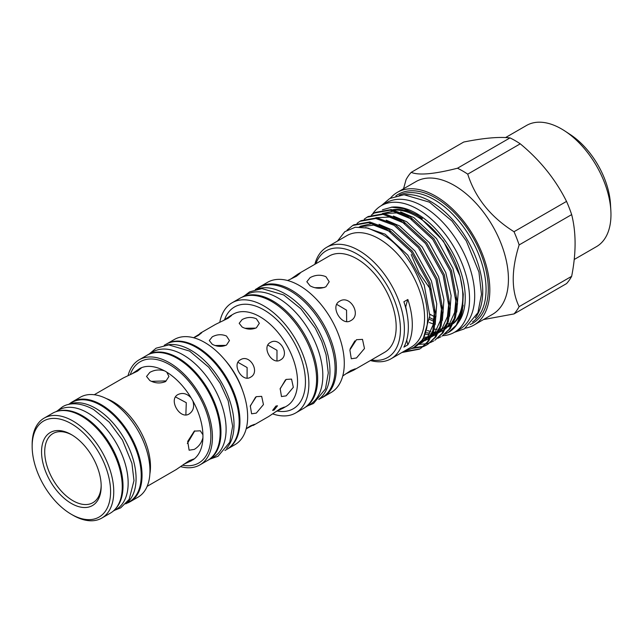 <?xml version="1.0" encoding="UTF-8"?>
<svg xmlns="http://www.w3.org/2000/svg" width="643" height="643" viewBox="0 0 643 643"><rect width="100%" height="100%" fill="white"/><g stroke="black" fill="none" stroke-linecap="round" stroke-linejoin="round"><path stroke-width="0.96" d="M164.23 345.291L165.862 344.351A60.723 35.06 60 0 1 196.228 347.357A60.723 35.06 60 0 1 235.893 400.87A60.723 35.06 60 0 1 226.585 449.529L224.954 450.47M166.947 344.969A60.723 35.06 60 0 1 191.084 350.331A60.723 35.06 60 0 1 229.029 398.62A60.723 35.06 60 0 1 226.593 448.284M146.749 355.418A60.723 35.06 60 0 1 147.657 354.864L152.801 351.89A60.723 35.06 60 0 1 183.167 354.896A60.723 35.06 60 0 1 222.84 408.409A60.723 35.06 60 0 1 213.532 457.069L208.38 460.034A60.723 35.06 60 0 1 207.448 460.549M147.657 354.864A60.723 35.06 60 0 1 178.023 357.87A60.723 35.06 60 0 1 217.696 411.375A60.723 35.06 60 0 1 208.38 460.034M68.391 404.503L71.968 402.438A57.364 33.123 60 0 1 100.654 405.275A57.364 33.123 60 0 1 138.132 455.831A57.364 33.123 60 0 1 129.339 501.797L125.755 503.863M68.833 404.399A57.364 33.123 60 0 1 95.51 408.249A57.364 33.123 60 0 1 132.442 457.028A57.364 33.123 60 0 1 126.068 503.533M55.885 411.721L58.915 409.977A57.364 33.123 60 0 1 87.593 412.814A57.364 33.123 60 0 1 125.072 463.37A57.364 33.123 60 0 1 116.279 509.336L113.248 511.089M58.489 410.998A57.364 33.123 60 0 1 82.449 415.788A57.364 33.123 60 0 1 118.625 462.325A57.364 33.123 60 0 1 115.185 509.192M151.459 381.355L165.653 380.921M314.949 287.702L324.096 287.582M245.015 328.276L255.52 328.115M215.132 345.524L225.645 345.363M242.371 297.074A63.464 36.643 60 0 1 272.801 300.908A63.464 36.643 60 0 1 313.913 355.667A63.464 36.643 60 0 1 305.787 406.906M241.993 297.235L246.213 294.791A63.464 36.643 60 0 1 277.945 297.934A63.464 36.643 60 0 1 319.41 353.867A63.464 36.643 60 0 1 309.685 404.72L305.457 407.156M256.083 289.35A63.464 36.643 60 0 1 285.074 293.827A63.464 36.643 60 0 1 325.784 347.349A63.464 36.643 60 0 1 319.33 398.901M255.303 289.551L258.486 287.71A63.464 36.643 60 0 1 290.218 290.853A63.464 36.643 60 0 1 331.675 346.778A63.464 36.643 60 0 1 321.95 397.639L318.767 399.48M72.948 515.228L71.365 514.312A55.467 32.021 -120 0 0 110.588 491.67A55.467 32.021 -120 0 0 71.365 423.737A55.467 32.021 -120 0 0 32.15 446.379A55.467 32.021 -120 0 0 71.365 514.312L72.948 515.228A57.701 33.315 60 0 0 101.803 518.081L110.315 513.17A57.701 33.315 60 0 0 119.156 466.931A57.701 33.315 60 0 0 81.46 416.085A57.701 33.315 60 0 0 52.605 413.224L44.102 418.143A57.701 33.315 60 0 1 72.948 420.996A57.701 33.315 60 0 1 110.644 471.841A57.701 33.315 60 0 1 101.803 518.081M69.46 403.884A57.701 33.315 60 0 1 72.394 401.803L80.311 397.229A57.701 33.315 60 0 1 109.165 400.091A57.701 33.315 60 0 1 146.861 450.936A57.701 33.315 60 0 1 138.012 497.176L130.095 501.749A57.701 33.315 60 0 1 126.824 503.252M71.365 503.461A42.173 24.346 60 0 1 41.546 451.812A42.173 24.346 60 0 1 71.365 434.596L71.365 434.596A42.173 24.346 60 0 1 101.184 486.245A42.173 24.346 60 0 1 71.365 503.461M101.176 485.304A39.93 23.052 60 0 1 92.913 502.689A39.93 23.052 60 0 1 72.948 500.712A39.93 23.052 60 0 1 46.867 465.524A39.93 23.052 60 0 1 52.983 433.527A39.93 23.052 60 0 1 72.169 435.07M257.562 288.241A63.609 36.723 60 0 1 259.603 286.907A63.609 36.723 60 0 1 291.4 290.057A63.609 36.723 60 0 1 332.953 346.103A63.609 36.723 60 0 1 323.204 397.077A63.609 36.723 60 0 1 321.026 398.17M259.603 286.907L267.512 282.333A63.609 36.723 60 0 1 299.316 285.484A63.609 36.723 60 0 1 340.87 341.537A63.609 36.723 60 0 1 331.121 392.503L323.204 397.077M219.777 322.296A63.609 36.723 60 0 1 232.099 302.781A63.609 36.723 60 0 1 263.895 305.931A63.609 36.723 60 0 1 305.449 361.985A63.609 36.723 60 0 1 295.7 412.951A63.609 36.723 60 0 1 272.648 413.859M232.099 302.781L239.815 298.328A63.609 36.723 60 0 1 271.619 301.479A63.609 36.723 60 0 1 313.165 357.532A63.609 36.723 60 0 1 303.416 408.498L295.7 412.951M197.015 346.923A60.699 35.044 60 0 1 236.632 400.284A60.699 35.044 60 0 1 227.509 448.967L235.081 444.594A60.699 35.044 60 0 0 244.388 395.951A60.699 35.044 60 0 0 204.731 342.47A60.699 35.044 60 0 0 174.39 339.464L166.802 343.844A60.699 35.044 60 0 1 197.015 346.923M128.037 375.665A60.699 35.044 60 0 1 139.169 359.799A60.699 35.044 60 0 1 169.511 362.805A60.699 35.044 60 0 1 209.168 416.286A60.699 35.044 60 0 1 199.86 464.929A60.699 35.044 60 0 1 180.554 466.625M139.169 359.799L146.885 355.338A60.699 35.044 60 0 1 177.227 358.344A60.699 35.044 60 0 1 216.884 411.833A60.699 35.044 60 0 1 207.576 460.468L199.86 464.929M72.394 401.803A57.701 33.315 60 0 1 101.248 404.664A57.701 33.315 60 0 1 138.944 455.509A57.701 33.315 60 0 1 130.095 501.749M165.653 371.405L164.311 370.77C159.199 369.339 154.376 369.878 149.827 372.385L146.548 376.46L149.827 380.543C155.108 383.373 160.38 383.702 165.653 381.524L168.932 376.46L166.802 372.209L165.653 371.405M94.256 394.738L123.384 377.923L137.489 371.164L141.187 368.101L140.005 368.359L131.694 374.041M183.785 464.27L191.51 460.718M191.1 460.935L193.68 459.022L189.179 460.693L176.27 469.535L147.143 486.349M194.29 449.401C198.735 446.708 201.613 442.802 202.931 437.666L202.931 434.789L200.311 430.81L194.29 431.123L187.708 441.395L189.122 450.204L194.29 449.401M189.179 413.931C193.342 411.014 194.572 406.673 192.868 400.911L191.1 397.856C186.968 393.5 182.596 392.399 177.99 394.545C168.088 399.448 179.952 420.048 189.179 413.931M240.442 359.775C231.464 364.235 242.162 382.77 250.521 377.224C260.536 372.168 249.87 353.634 240.442 359.775M246.181 428.817L254.524 424.308L250.521 425.875L246.229 428.656M270.325 342.526C261.347 346.987 272.037 365.521 280.396 359.976C290.411 354.92 279.745 336.377 270.325 342.526M275.517 411.817L282.96 408.257L284.407 407.051L280.396 408.626L268.718 416.479L253.085 425.505M274.111 410.065L272.624 410.411L275.927 406.046L277.495 405.797L274.111 410.065M286.167 379.41L280.171 388.613L281.473 396.554L286.167 395.863L293.329 387.327L291.552 379.105L286.167 379.41M256.292 396.659L250.296 405.87L251.598 413.811L256.292 413.111L263.453 404.576L261.669 396.361L256.292 396.659M256.38 327.809L259.33 323.3L256.38 318.799C251.63 316.798 246.88 317.063 242.13 319.587L239.18 323.3L242.13 327.022C246.888 329.537 251.638 329.803 256.38 327.809M226.505 345.058L229.455 340.549L226.505 336.048C221.755 334.055 217.004 334.312 212.254 336.836L209.305 340.549L212.254 344.27C217.004 346.786 221.755 347.051 226.505 345.058M237.974 362.314L247.113 367.547L247.081 378.092M193.76 337.776L198.309 335.453L201.677 332.769L193.599 337.736M255.617 397.093L250.207 406.272M267.85 345.066L276.996 350.298L276.964 360.844M199.917 333.412L215.55 324.385L228.193 318.205L231.552 315.52L229.792 316.163L222.992 320.833M285.492 379.844L280.083 389.023M336.723 304.364L346.553 310.151L346.649 321.556M350.821 320.608C361.993 314.957 350.113 294.373 339.625 301.221C329.698 306.148 341.554 326.74 350.821 320.608M325.929 286.77L329.208 281.73L325.929 276.699C320.656 274.497 315.383 274.81 310.103 277.631L306.824 281.73L310.103 285.838C315.383 288.651 320.656 288.964 325.929 286.77M345.412 374.073L353.706 370.159L355.298 368.809L350.821 370.513L342.751 375.994M287.622 280.517L296.407 276.273L300.128 273.251L298.159 273.95L290.62 279.175M175.499 396.932L186.277 402.687L185.867 414.888M354.864 340.878L350.186 348.747M356.487 357.974L364.485 348.514L362.491 339.375L356.487 339.697L349.864 349.945L351.295 358.762L356.487 357.974M194.789 430.858L187.338 443.493M298.159 273.95L329.128 256.067A55.547 32.07 60 0 1 356.897 258.824A55.547 32.07 60 0 1 393.186 307.772A55.547 32.07 60 0 1 384.675 352.284L353.706 370.159M406.714 340.026A83.952 48.466 -120 0 0 407.847 344.841A64.364 37.157 -120 0 0 407.847 299.493A83.952 48.466 -120 0 0 405.749 307.016A57.669 33.299 60 0 1 406.866 312.884M407.847 344.841L403.892 347.124A64.364 37.157 -120 0 0 403.892 301.776L407.847 299.493M391.057 358.77L411.239 347.116A64.364 37.157 -120 0 0 421.109 295.547A64.364 37.157 -120 0 0 379.065 238.826A64.364 37.157 -120 0 0 346.882 235.643L326.7 247.29A64.364 37.157 60 0 1 358.874 250.481A64.364 37.157 60 0 1 400.927 307.201A64.364 37.157 60 0 1 391.057 358.77A64.364 37.157 60 0 1 370.392 360.522M337.471 241.069L344.809 231.705L355.266 227.236L367.941 228.072L381.773 234.132C422.186 256.059 444.474 335.75 412.026 348.257A65.763 37.969 60 0 1 405.484 350.443M371.397 359.943A61.567 35.542 -120 0 0 399.801 320.455A61.567 35.542 -120 0 0 356.897 253.905A61.567 35.542 -120 0 0 315.85 263.734M374.298 213.026L375.448 212.367L391.322 209.53L409.655 216.369L433.888 238.73L451.474 270.566L457.527 303.424L455.461 317.69L450.277 328.605L442.095 336.096L449.127 329.272L454.312 318.357L456.377 304.091L450.325 271.225L432.739 239.397L408.506 217.029L390.172 210.197L374.298 213.026L371.421 215.011M422.564 339.962L424.693 340.179M437.803 338.29L440.945 336.755M367.113 217.173L368.262 216.506L384.144 213.677L402.478 220.509L426.711 242.877L444.289 274.714L450.349 307.571L448.284 321.838L443.091 332.752L434.909 340.235L441.942 333.412L447.134 322.505L449.2 308.238L443.14 275.373L425.562 243.544L401.328 221.176L382.995 214.344L367.113 217.173L364.235 219.15M418.649 344.391L425.883 343.844M426.566 343.7L429.998 342.679M430.625 342.43L433.76 340.903M359.935 221.321L361.085 220.653L376.967 217.824L395.292 224.656L419.533 247.025L437.111 278.853L443.164 311.718L441.098 325.985L435.914 336.9L427.732 344.383L434.764 337.559L439.949 326.652L442.014 312.385L435.962 279.52L418.384 247.684L394.143 225.323L375.817 218.483L359.935 221.321L357.058 223.298M427.153 344.704L423.97 346.159M423.335 346.384L412.774 347.879M411.464 348.538L422.821 346.826M423.448 346.577L426.582 345.05M352.758 225.46L353.907 224.801L369.781 221.964L388.115 228.804L412.348 251.172L429.934 283L435.986 315.866L433.921 330.132L428.736 341.039L420.554 348.53L427.587 341.706L432.771 330.791L434.837 316.525L428.785 283.667L411.199 251.831L386.965 229.463L368.632 222.631L352.758 225.46L347.043 230.178M419.975 348.852L403.065 351.842M401.915 352.509L419.405 349.189M400.573 211.901L413.859 217.599L436.509 238.561L452.929 268.38L458.282 291.392L456.739 312.088M454.231 318.631L451.732 322.77L445.454 328.919M444.257 329.674L439.193 332.407M442.85 330.438L440.278 331.547M437.835 332.294L436.131 332.656M434.668 332.881L432.948 333.034M432.032 333.082L431.582 333.09M429.99 333.074L426.614 332.785M383.067 213.564L396.61 212.921L411.978 219.271M456.168 297.034L454.633 312.474L449.361 324.136L445.88 328.075M444.458 329.28L441.685 331.161M437.457 333.074L435.174 333.733M433.752 334.03L432.482 334.223M431.557 334.328L430.754 334.4M429.211 334.464L425.931 334.344M393.395 216.04L406.681 221.739L429.331 242.7L445.752 272.528L451.105 295.539L449.561 316.235M447.046 322.778L444.554 326.917L438.277 333.058M437.079 333.821L432.016 336.554M435.673 334.585L433.101 335.694M430.657 336.434L428.953 336.803M427.491 337.02L424.404 337.237M375.89 217.704L389.433 217.061L404.801 223.41M448.991 301.181L447.448 316.621L442.183 328.284L438.703 332.214M437.28 333.428L434.499 335.308M430.28 337.221L427.989 337.88M426.574 338.17L423.576 338.539M386.218 220.187L399.496 225.886L422.154 246.848L438.574 276.675L443.919 299.678L442.376 320.383M439.868 326.925L437.377 331.057L431.091 337.205M429.894 337.961L424.838 340.694M428.487 338.732L425.923 339.834M424.589 340.276L421.768 340.951M441.813 305.329L440.27 320.761L434.998 332.431L431.525 336.361M430.103 337.575L427.322 339.448M423.544 341.208L420.811 342.028M379.032 224.335L392.318 230.033L414.968 250.995L431.389 280.822L436.742 303.826L435.198 324.522M432.691 331.073L430.199 335.204L422.515 342.229L417.653 344.841M421.31 342.88L418.738 343.981M359.292 226.923L373.671 225.106L390.438 231.705M434.628 309.476L433.093 324.908L427.82 336.578L420.144 343.595M365.706 227.566L385.141 234.181L407.791 255.142L424.211 284.962L429.845 315.753L423.014 339.351L414.582 346.802M360.345 226.248L372.844 223.418M392.809 209.747A65.289 37.696 60 0 1 417.846 215.686A65.289 37.696 60 0 1 422.379 218.564M463.177 305.24A65.289 37.696 60 0 1 453.17 323.694M451.884 324.651A65.289 37.696 60 0 1 450.486 325.527L449.296 326.21A65.289 37.696 -120 0 0 452.029 324.345M434.21 329.112A65.289 37.696 -120 0 0 436.983 329.272M440.037 329.136A65.289 37.696 -120 0 0 441.717 328.911M448.067 326.869A65.289 37.696 -120 0 0 449.296 326.21M453.452 323.116A65.289 37.696 -120 0 0 458.001 269.827A65.289 37.696 -120 0 0 416.656 216.369A65.289 37.696 -120 0 0 394.657 210.108M372.426 214.24A73.117 42.213 60 0 1 381.283 205.664A73.117 42.213 60 0 1 417.846 209.288A73.117 42.213 60 0 1 465.612 273.717A73.117 42.213 60 0 1 454.408 332.31A73.117 42.213 60 0 1 442.77 335.686M381.283 205.664L386.427 202.698A73.117 42.213 60 0 1 422.99 206.315A73.117 42.213 60 0 1 470.756 270.751A73.117 42.213 60 0 1 459.552 329.345L454.408 332.31L464.35 328.862L477.918 312.707L481.486 294.293L478.939 272.061L466.296 240.948L451.957 220.999L429.436 202.159L404.029 194.741L389.722 198.502L381.267 205.672M449.706 323.654A65.289 37.696 60 0 1 447.657 323.799M433.872 321.243A65.289 37.696 60 0 1 429.653 319.402M429.307 322.473A65.289 37.696 -120 0 0 433.326 323.943M429.773 317.666A65.289 37.696 -120 0 0 434.113 319.716M429.862 314.138A65.289 37.696 -120 0 0 430.906 314.757A65.289 37.696 -120 0 0 434.459 316.645M472.452 322.006A73.286 42.317 -120 0 0 481.679 262.81A73.286 42.317 -120 0 0 434.25 199.676A73.286 42.317 -120 0 0 399.231 195.191M475.362 317.867A73.286 42.317 -120 0 0 475.989 257.98A73.286 42.317 -120 0 0 430.906 201.613A73.286 42.317 -120 0 0 404.27 194.741M470.105 324.546A74.435 42.977 -120 0 0 484.975 265.953A74.435 42.977 -120 0 0 435.657 197.931A74.435 42.977 -120 0 0 395.863 195.946M397.342 192.353L415.941 181.615A76.621 44.238 60 0 1 454.255 185.409A76.621 44.238 60 0 1 504.305 252.924A76.621 44.238 60 0 1 492.562 314.323L473.963 325.061A76.621 44.238 -120 0 0 485.706 263.662A76.621 44.238 -120 0 0 435.657 196.147A76.621 44.238 -120 0 0 397.342 192.353A76.621 44.238 -120 0 0 390.478 198.092M465.556 328.139A76.621 44.238 -120 0 0 473.963 325.061M483.464 319.571L514.006 313.929L566.531 283.611A88.429 51.054 -120 0 0 571.659 276.313L519.134 306.639A88.429 51.054 60 0 1 514.006 313.929M519.134 306.639C511.265 290.596 511.265 270.028 519.134 244.935L571.659 214.609A88.429 51.054 -120 0 0 566.531 201.396L514.006 231.721A88.429 51.054 60 0 1 519.134 244.935M514.006 231.721C490.754 217.125 475.33 197.94 467.734 174.149L520.251 143.823A88.429 51.054 -120 0 0 515.123 140.624A88.429 51.054 -120 0 0 509.995 137.907L457.478 168.225A88.429 51.054 60 0 1 462.606 170.95A88.429 51.054 60 0 1 467.734 174.149M520.251 143.823C540.168 160.276 555.592 179.461 566.531 201.396M571.659 214.609C576.224 232.557 576.224 253.125 571.659 276.313M505.559 137.57L526.521 125.465A69.958 40.388 60 0 1 561.5 128.93A69.958 40.388 60 0 1 564.916 131.035A69.958 40.388 60 0 1 610.85 210.599A69.958 40.388 60 0 1 596.479 246.639L574.215 259.491M564.916 131.035L570.413 134.652A61.005 35.22 60 0 1 610.472 204.032L610.85 210.599M403.539 188.777L406.071 179.654A88.429 51.054 60 0 1 411.199 172.364L463.724 142.039C483.632 138.028 499.056 136.654 509.995 137.907M411.199 254.58L418.995 272.777L430.842 289.8M457.478 168.225C434.226 174.149 418.802 175.523 411.199 172.364M427.426 330.59A68.697 39.665 -120 0 0 430.77 331.499M433.326 331.989A68.697 39.665 -120 0 0 435.15 332.222M444.988 334.143L448.782 332.23A70.24 40.549 -120 0 0 456.643 324.964L458.692 322.063A68.697 39.665 -120 0 0 451.008 249.846A68.697 39.665 -120 0 0 392.302 207.078L382.456 209.763M456.643 324.964A70.24 40.549 -120 0 0 462.454 310.32L463.281 294.229L460.155 276.41L443.437 241.093L417.709 215.26L404.021 208.686L391.33 207.167M382.432 213.508L394.384 210.976M448.123 332.608L456.305 325.125L462.454 310.32M314.845 264.313A64.364 37.157 60 0 1 326.7 247.29M32.15 446.379L32.15 444.554A57.701 33.315 60 0 1 44.102 418.143M282.96 408.257L286.529 406.199A53.168 30.695 -120 0 0 294.679 363.592A53.168 30.695 -120 0 0 259.941 316.742A53.168 30.695 -120 0 0 233.361 314.106L229.792 316.163M224.552 319.724A58.762 33.926 60 0 1 263.895 309.886A58.762 33.926 60 0 1 304.895 373.72A58.762 33.926 60 0 1 277.262 411.014M106.336 398.572A52.887 30.534 60 0 1 113.08 401.762A52.887 30.534 60 0 1 149.867 473.963M164.311 370.77A52.887 30.534 -120 0 0 140.005 368.359M130.256 374.684A58.489 33.766 60 0 1 169.511 364.605A58.489 33.766 60 0 1 210.341 428.334A58.489 33.766 60 0 1 182.508 465.202M192.868 459.914A52.887 30.534 -120 0 0 202.931 437.666M202.931 434.789A52.887 30.534 -120 0 0 192.868 400.911M191.1 397.856A52.887 30.534 -120 0 0 166.802 372.209M225.01 360.056A53.168 30.695 60 0 1 242.564 390.454M114.711 510.245L120.699 507.849L129.163 499.37L133.985 480.61L131.911 463.33L122.443 440.029L109.334 422.242L93.653 409.567C79.065 401.465 68.102 403.193 62.403 406.89L57.348 410.877M307.716 405.854L313.535 403.466L325.471 388.894L328.284 372.956L326.089 354.751L321.709 341.272L315.279 328.147L300.892 308.777L283.748 294.976L261.95 288.611L249.645 291.85L244.252 295.925M149.297 353.915L156.104 348.176L168.771 344.897L189.613 351.086L208.734 367.217L220.115 383.204L228.161 400.806L232.629 426.164L229.752 442.231L217.985 456.297L210.02 459.094"/></g></svg>
